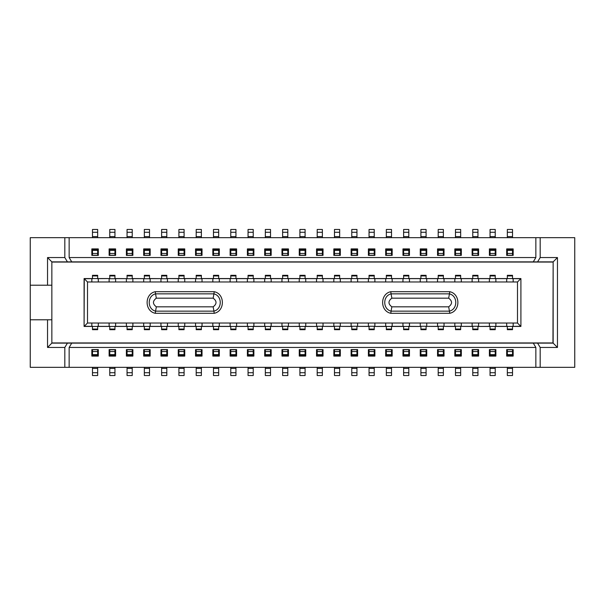 <?xml version="1.0" encoding="UTF-8"?>
<svg xmlns="http://www.w3.org/2000/svg" width="605" height="605" viewBox="0 0 605 605"><rect width="100%" height="100%" fill="white"/><g stroke="black" fill="none" stroke-linecap="round" stroke-linejoin="round"><path stroke-width="0.91" d="M574.75 237.682L574.75 367.318L30.25 367.318L30.25 237.682L574.75 237.682M540.182 237.682L540.182 257.556L557.462 257.556L557.462 347.444L540.182 347.444L540.182 367.318M540.182 347.444L537.588 343.118L553.144 343.118L553.144 261.882L552.97 342.952L557.462 347.444M64.818 237.682L64.818 257.556L47.538 257.556L51.856 261.882L51.856 343.118L47.538 347.444L64.818 347.444L64.818 367.318M537.588 343.118L533.262 343.118L535.856 347.444L535.856 367.318M69.144 367.318L69.144 347.444L71.738 343.118L67.412 343.118L64.818 347.444M535.856 237.682L535.856 257.556L533.262 261.882L537.588 261.882L540.182 257.556M64.818 257.556L67.412 261.882L71.738 261.882L69.144 257.556L69.144 237.682M557.462 257.556L553.144 261.882L537.588 261.882M67.412 343.118L51.856 343.118L51.856 261.882L67.412 261.882M30.25 285.212L47.538 285.212L47.538 257.556M47.538 347.444L47.538 319.788L30.25 319.788M47.538 285.212L51.856 285.212M51.856 319.788L47.538 319.788M520.905 278.557L520.905 326.443L520.905 278.557L202.025 278.55L212.831 278.633L212.794 281.975L87.506 281.975L84.095 278.557L84.095 326.443L84.269 278.731L91.831 278.633L91.794 281.975M517.494 281.975L513.199 281.975L513.169 278.633L520.731 278.731L517.494 281.975L517.494 323.025L520.731 326.269L513.169 326.367L513.206 323.025L517.494 323.025M87.506 323.025L91.801 323.025L91.831 326.367L84.269 326.269L87.506 323.025L87.506 281.975M513.199 281.975L212.794 281.975M91.801 323.025L513.206 323.025M449.742 313.307L390.777 313.307C379.917 311.106 379.917 293.901 390.769 291.693L449.742 291.693C460.602 293.894 460.602 311.106 449.742 313.307L449.432 311.144C457.887 309.185 457.887 295.815 449.432 293.856L391.087 293.856C382.632 295.815 382.632 309.185 391.087 311.144L449.432 311.144L448.676 306.826C452.495 303.937 452.495 301.056 448.668 298.182L391.843 298.174C388.024 301.063 388.024 303.937 391.843 306.818L448.676 306.826M214.223 291.693C225.083 293.894 225.083 311.106 214.223 313.307L155.258 313.307C144.398 311.106 144.398 293.894 155.258 291.693L214.223 291.693L213.913 293.856L155.568 293.856C147.113 295.815 147.113 309.185 155.568 311.144C147.113 309.185 147.113 295.815 155.568 293.856L156.324 298.174C152.505 301.063 152.505 303.944 156.332 306.818L213.157 306.826C216.976 303.937 216.976 301.063 213.149 298.182L156.324 298.174M213.913 293.856C222.368 295.815 222.368 309.185 213.913 311.144C222.368 309.185 222.368 295.815 213.913 293.856L213.157 298.174M156.332 306.826L155.568 311.144L213.913 311.144L214.223 313.307M391.843 306.826L391.087 311.144C382.632 309.185 382.632 295.815 391.087 293.856L390.769 291.693M449.742 291.693L449.432 293.856C457.887 295.815 457.887 309.185 449.432 311.144M155.568 311.144L155.258 313.307M155.258 291.693L155.568 293.856M391.087 311.144L390.777 313.307M213.157 306.826L213.913 311.144M391.843 298.174L391.087 293.856M449.432 293.856L448.668 298.174M533.262 261.882L71.738 261.882M71.738 343.118L533.262 343.118M69.144 347.444L535.856 347.444M535.856 257.556L69.144 257.556M357.6 349.607L357.6 356.088L351.119 356.088L351.119 349.607L357.6 349.607L357.6 356.088M374.881 349.607L374.881 356.088L368.4 356.088L368.4 349.607L374.881 349.607L374.881 356.088M392.169 349.607L392.169 356.088L385.688 356.088L385.688 349.607L392.169 349.607L392.169 356.088M478.6 349.607L478.6 356.088L472.119 356.088L472.119 349.607L478.6 349.607L478.6 356.088M495.881 349.607L495.881 356.088L489.4 356.088L489.4 349.607L495.881 349.607L495.881 356.088M513.169 349.607L513.169 356.088L506.688 356.088L506.688 349.607L513.169 349.607L513.169 356.088M454.831 356.088L454.831 349.607L461.312 349.607L461.312 356.088L454.831 356.088L454.831 349.607M444.025 349.607L444.025 356.088L437.544 356.088L437.544 349.607L444.025 349.607L444.025 356.088M402.975 349.607L409.456 349.607L409.456 356.088L402.975 356.088L402.975 349.607L402.975 356.088M426.744 349.607L426.744 356.088L420.256 356.088L420.256 349.607L426.744 349.607L426.744 356.088M281.975 349.607L288.456 349.607L288.456 356.088L281.975 356.088L281.975 349.607L281.975 356.088M340.312 349.607L340.312 356.088L333.831 356.088L333.831 349.607L340.312 349.607L340.312 356.088M247.4 356.088L247.4 349.607L253.881 349.607L253.881 356.088L247.4 356.088L247.4 349.607M264.688 356.088L264.688 349.607L271.169 349.607L271.169 356.088L264.688 356.088L264.688 349.607M236.6 349.607L236.6 356.088L230.119 356.088L230.119 349.607L236.6 349.607L236.6 356.088M219.312 349.607L219.312 356.088L212.831 356.088L212.831 349.607L219.312 349.607L219.312 356.088M305.744 349.607L305.744 356.088L299.256 356.088L299.256 349.607L305.744 349.607L305.744 356.088M323.025 349.607L323.025 356.088L316.544 356.088L316.544 349.607L323.025 349.607L323.025 356.088M178.256 349.607L184.744 349.607L184.744 356.088L178.256 356.088L178.256 349.607L178.256 356.088M195.544 349.607L202.025 349.607L202.025 356.088L195.544 356.088L195.544 349.607L195.544 356.088M160.975 349.607L167.456 349.607L167.456 356.088L160.975 356.088L160.975 349.607L160.975 356.088M143.688 356.088L143.688 349.607L150.169 349.607L150.169 356.088L143.688 356.088L143.688 349.607M132.881 349.607L132.881 356.088L126.4 356.088L126.4 349.607L132.881 349.607L132.881 356.088M115.6 356.088L109.119 356.088L109.119 349.607L115.6 349.607L115.6 356.088L115.6 349.607M98.312 356.088L91.831 356.088L91.831 349.607L98.312 349.607L98.312 356.088L98.312 349.607M385.688 255.393L385.688 248.912L392.169 248.912L392.169 255.393L385.688 255.393L385.688 248.912M368.4 255.393L368.4 248.912L374.881 248.912L374.881 255.393L368.4 255.393L368.4 248.912M351.119 255.393L351.119 248.912L357.6 248.912L357.6 255.393L351.119 255.393L351.119 248.912M409.456 248.912L409.456 255.393L402.975 255.393L402.975 248.912L409.456 248.912L409.456 255.393M426.744 248.912L426.744 255.393L420.256 255.393L420.256 248.912L426.744 248.912L426.744 255.393M454.831 255.393L454.831 248.912L461.312 248.912L461.312 255.393L454.831 255.393L454.831 248.912M489.4 255.393L489.4 248.912L495.881 248.912L495.881 255.393L489.4 255.393L489.4 248.912M472.119 255.393L472.119 248.912L478.6 248.912L478.6 255.393L472.119 255.393L472.119 248.912M506.688 255.393L506.688 248.912L513.169 248.912L513.169 255.393L506.688 255.393L506.688 248.912M444.025 248.912L444.025 255.393L437.544 255.393L437.544 248.912L444.025 248.912L444.025 255.393M271.169 248.912L271.169 255.393L264.688 255.393L264.688 248.912L271.169 248.912L271.169 255.393M219.312 248.912L219.312 255.393L212.831 255.393L212.831 248.912L219.312 248.912L219.312 255.393M323.025 248.912L323.025 255.393L316.544 255.393L316.544 248.912L323.025 248.912L323.025 255.393M340.312 248.912L340.312 255.393L333.831 255.393L333.831 248.912L340.312 248.912L340.312 255.393M281.975 255.393L281.975 248.912L288.456 248.912L288.456 255.393L281.975 255.393L281.975 248.912M247.4 255.393L247.4 248.912L253.881 248.912L253.881 255.393L247.4 255.393L247.4 248.912M305.744 248.912L305.744 255.393L299.256 255.393L299.256 248.912L305.744 248.912L305.744 255.393M236.6 248.912L236.6 255.393L230.119 255.393L230.119 248.912L236.6 248.912L236.6 255.393M150.169 248.912L150.169 255.393L143.688 255.393L143.688 248.912L150.169 248.912L150.169 255.393M202.025 248.912L202.025 255.393L195.544 255.393L195.544 248.912L202.025 248.912L202.025 255.393M184.744 248.912L184.744 255.393L178.256 255.393L178.256 248.912L184.744 248.912L184.744 255.393M167.456 248.912L167.456 255.393L160.975 255.393L160.975 248.912L167.456 248.912L167.456 255.393M91.831 248.912L98.312 248.912L98.312 255.393L91.831 255.393L91.831 248.912L91.831 255.393M109.119 248.912L115.6 248.912L115.6 255.393L109.119 255.393L109.119 248.912L109.119 255.393M126.4 248.912L132.881 248.912L132.881 255.393L126.4 255.393L126.4 248.912L126.4 255.393M552.97 342.952L52.03 342.952M52.03 262.048L552.97 262.048M489.377 323.025L489.4 326.367L478.6 326.45L520.905 326.443M506.657 323.025L506.688 326.367L495.881 326.367L495.926 323.025M472.119 326.269L478.6 326.269M472.119 326.367L461.312 326.367L472.119 326.45L472.119 323.025M454.831 326.269L461.312 326.269M454.831 326.367L444.025 326.367L454.831 326.45L454.831 323.025M437.544 326.269L444.025 326.269M437.544 326.367L426.744 326.367L437.544 326.45L437.544 323.025M420.256 326.269L426.744 326.269M385.657 323.025L385.688 326.367L374.881 326.45L420.256 326.45L409.456 326.367L409.494 323.025M402.945 323.025L402.975 326.367L392.169 326.367L392.206 323.025M368.4 326.269L374.881 326.269M368.4 326.367L357.6 326.367L368.4 326.45L368.4 323.025M351.119 326.269L357.6 326.269M351.119 326.367L340.312 326.367L351.119 326.45L351.119 323.025M333.831 326.269L340.312 326.269M333.831 326.367L323.025 326.367L333.831 326.45L333.831 323.025M316.544 326.269L323.025 326.269M299.256 326.314L299.256 323.025L299.256 326.367L288.456 326.45L316.544 326.45L305.744 326.367L305.782 323.025M281.975 326.269L288.456 326.269M84.095 326.443L281.975 326.45L271.169 326.367L271.206 323.025M264.657 323.025L264.688 326.367L253.881 326.367L253.926 323.025M247.377 323.025L247.4 326.367L236.6 326.367L236.638 323.025M230.089 323.025L230.119 326.367L219.312 326.367L219.35 323.025M212.801 323.025L212.831 326.367L202.025 326.367L202.07 323.025M195.544 326.314L195.544 323.025L195.544 326.367L184.744 326.367L184.782 323.025M178.256 326.314L178.256 323.025L178.256 326.367L167.456 326.367L167.494 323.025M160.945 323.025L160.975 326.367L150.169 326.367L150.206 323.025M143.657 323.025L143.688 326.367L132.881 326.367L132.926 323.025M126.377 323.025L126.4 326.367L115.6 326.367L115.638 323.025M109.089 323.025L109.119 326.367L98.312 326.367L98.35 323.025M305.744 278.686L305.744 281.975L305.744 278.633L316.544 278.633L316.506 281.975M323.055 281.975L323.025 278.633L333.831 278.633L333.794 281.975M340.343 281.975L340.312 278.633L351.119 278.633L351.074 281.975M357.623 281.975L357.6 278.633L368.4 278.633L368.362 281.975M374.911 281.975L374.881 278.633L385.688 278.633L385.65 281.975M392.199 281.975L392.169 278.633L402.975 278.633L402.93 281.975M409.456 278.686L409.456 281.975L409.456 278.633L420.256 278.633L420.218 281.975M426.744 278.686L426.744 281.975L426.744 278.633L437.544 278.633L437.506 281.975M444.055 281.975L444.025 278.633L454.831 278.633L454.794 281.975M461.343 281.975L461.312 278.633L472.119 278.633L472.074 281.975M478.623 281.975L478.6 278.633L489.4 278.633L489.362 281.975M495.911 281.975L495.881 278.633L506.688 278.633L506.65 281.975M84.095 278.557L109.119 278.55L98.312 278.633L98.343 281.975M109.119 278.731L115.6 278.731M115.6 278.633L126.4 278.633L115.6 278.55L115.6 281.975M126.4 278.731L132.881 278.731M132.881 278.633L143.688 278.633L132.881 278.55L132.881 281.975M143.688 278.731L150.169 278.731M150.169 278.633L160.975 278.633L150.169 278.55L150.169 281.975M160.975 278.731L167.456 278.731M184.744 278.686L184.744 281.975L184.744 278.633L195.544 278.55L167.456 278.55L178.256 278.633L178.218 281.975M195.544 278.731L202.025 278.731M219.343 281.975L219.312 278.633L230.119 278.633L230.074 281.975M236.623 281.975L236.6 278.633L247.4 278.633L247.362 281.975M253.911 281.975L253.881 278.633L264.688 278.633L264.65 281.975M271.199 281.975L271.169 278.633L281.975 278.633L281.93 281.975M288.456 278.686L288.456 281.975L288.456 278.633L299.256 278.633L299.218 281.975M316.544 326.367L316.544 323.025M323.025 323.025L323.025 326.367M340.312 323.025L340.312 326.367M357.6 323.025L357.6 326.367M374.881 323.025L374.881 326.367M420.256 326.367L420.256 323.025M426.744 323.025L426.744 326.367M444.025 323.025L444.025 326.367M461.312 323.025L461.312 326.367M478.6 323.025L478.6 326.367M288.456 323.025L288.456 326.367M281.975 326.367L281.975 323.025M202.025 278.633L202.025 281.975M195.544 281.975L195.544 278.633M167.456 278.633L167.456 281.975M160.975 281.975L160.975 278.633M143.688 281.975L143.688 278.633M126.4 281.975L126.4 278.633M109.119 281.975L109.119 278.633M132.238 253.465L132.238 255.265L127.05 255.265L127.05 253.465L132.238 253.465L132.238 248.912L127.05 248.912L127.05 253.465M114.95 253.465L114.95 255.265L109.762 255.265L109.762 253.465L114.95 253.465L114.95 248.912L109.762 248.912L109.762 253.465M97.662 253.465L97.662 255.265L92.482 255.265L92.482 253.465L97.662 253.465L97.662 248.912L92.482 248.912L92.482 253.465M166.806 253.465L166.806 255.265L161.618 255.265L161.618 253.465L166.806 253.465L166.806 248.912L161.618 248.912L161.618 253.465M184.094 253.465L184.094 255.265L178.906 255.265L178.906 253.465L184.094 253.465L184.094 248.912L178.906 248.912L178.906 253.465M201.382 253.465L201.382 255.265L196.194 255.265L196.194 253.465L201.382 253.465L201.382 248.912L196.194 248.912L196.194 253.465M149.518 253.465L149.518 255.265L144.338 255.265L144.338 253.465L149.518 253.465L149.518 248.912L144.338 248.912L144.338 253.465M92.482 351.535L92.482 349.735L97.662 349.735L97.662 351.535L92.482 351.535L92.482 356.088L97.662 356.088L97.662 351.535M109.762 351.535L109.762 349.735L114.95 349.735L114.95 351.535L109.762 351.535L109.762 356.088L114.95 356.088L114.95 351.535M127.05 351.535L127.05 349.735L132.238 349.735L132.238 351.535L127.05 351.535L127.05 356.088L132.238 356.088L132.238 351.535M144.338 351.535L144.338 349.735L149.518 349.735L149.518 351.535L144.338 351.535L144.338 356.088L149.518 356.088L149.518 351.535M161.618 351.535L161.618 349.735L166.806 349.735L166.806 351.535L161.618 351.535L161.618 356.088L166.806 356.088L166.806 351.535M196.194 351.535L196.194 349.735L201.382 349.735L201.382 351.535L196.194 351.535L196.194 356.088L201.382 356.088L201.382 351.535M178.906 351.535L178.906 349.735L184.094 349.735L184.094 351.535L178.906 351.535L178.906 356.088L184.094 356.088L184.094 351.535M235.95 253.465L235.95 255.265L230.762 255.265L230.762 253.465L235.95 253.465L235.95 248.912L230.762 248.912L230.762 253.465M305.094 253.465L305.094 255.265L299.906 255.265L299.906 253.465L305.094 253.465L305.094 248.912L299.906 248.912L299.906 253.465M253.238 253.465L253.238 255.265L248.05 255.265L248.05 253.465L253.238 253.465L253.238 248.912L248.05 248.912L248.05 253.465M287.806 253.465L287.806 255.265L282.618 255.265L282.618 253.465L287.806 253.465L287.806 248.912L282.618 248.912L282.618 253.465M339.662 253.465L339.662 255.265L334.482 255.265L334.482 253.465L339.662 253.465L339.662 248.912L334.482 248.912L334.482 253.465M317.194 351.535L317.194 349.735L322.382 349.735L322.382 351.535L317.194 351.535L317.194 356.088L322.382 356.088L322.382 351.535M299.906 351.535L299.906 349.735L305.094 349.735L305.094 351.535L299.906 351.535L299.906 356.088L305.094 356.088L305.094 351.535M213.482 351.535L213.482 349.735L218.662 349.735L218.662 351.535L213.482 351.535L213.482 356.088L218.662 356.088L218.662 351.535M230.762 351.535L230.762 349.735L235.95 349.735L235.95 351.535L230.762 351.535L230.762 356.088L235.95 356.088L235.95 351.535M265.338 351.535L265.338 349.735L270.518 349.735L270.518 351.535L265.338 351.535L265.338 356.088L270.518 356.088L270.518 351.535M248.05 351.535L248.05 349.735L253.238 349.735L253.238 351.535L248.05 351.535L248.05 356.088L253.238 356.088L253.238 351.535M334.482 351.535L334.482 349.735L339.662 349.735L339.662 351.535L334.482 351.535L334.482 356.088L339.662 356.088L339.662 351.535M322.382 253.465L322.382 255.265L317.194 255.265L317.194 253.465L322.382 253.465L322.382 248.912L317.194 248.912L317.194 253.465M218.662 253.465L218.662 255.265L213.482 255.265L213.482 253.465L218.662 253.465L218.662 248.912L213.482 248.912L213.482 253.465M282.618 351.535L282.618 349.735L287.806 349.735L287.806 351.535L282.618 351.535L282.618 356.088L287.806 356.088L287.806 351.535M270.518 253.465L270.518 255.265L265.338 255.265L265.338 253.465L270.518 253.465L270.518 248.912L265.338 248.912L265.338 253.465M443.382 253.465L443.382 255.265L438.194 255.265L438.194 253.465L443.382 253.465L443.382 248.912L438.194 248.912L438.194 253.465M512.518 253.465L512.518 255.265L507.338 255.265L507.338 253.465L512.518 253.465L512.518 248.912L507.338 248.912L507.338 253.465M477.95 253.465L477.95 255.265L472.762 255.265L472.762 253.465L477.95 253.465L477.95 248.912L472.762 248.912L472.762 253.465M495.238 253.465L495.238 255.265L490.05 255.265L490.05 253.465L495.238 253.465L495.238 248.912L490.05 248.912L490.05 253.465M460.662 253.465L460.662 255.265L455.482 255.265L455.482 253.465L460.662 253.465L460.662 248.912L455.482 248.912L455.482 253.465M426.094 253.465L426.094 255.265L420.906 255.265L420.906 253.465L426.094 253.465L426.094 248.912L420.906 248.912L420.906 253.465M408.806 253.465L408.806 255.265L403.618 255.265L403.618 253.465L408.806 253.465L408.806 248.912L403.618 248.912L403.618 253.465M356.95 253.465L356.95 255.265L351.762 255.265L351.762 253.465L356.95 253.465L356.95 248.912L351.762 248.912L351.762 253.465M374.238 253.465L374.238 255.265L369.05 255.265L369.05 253.465L374.238 253.465L374.238 248.912L369.05 248.912L369.05 253.465M391.518 253.465L391.518 255.265L386.338 255.265L386.338 253.465L391.518 253.465L391.518 248.912L386.338 248.912L386.338 253.465M420.906 351.535L420.906 349.735L426.094 349.735L426.094 351.535L420.906 351.535L420.906 356.088L426.094 356.088L426.094 351.535M403.618 351.535L403.618 349.735L408.806 349.735L408.806 351.535L403.618 351.535L403.618 356.088L408.806 356.088L408.806 351.535M438.194 351.535L438.194 349.735L443.382 349.735L443.382 351.535L438.194 351.535L438.194 356.088L443.382 356.088L443.382 351.535M455.482 351.535L455.482 349.735L460.662 349.735L460.662 351.535L455.482 351.535L455.482 356.088L460.662 356.088L460.662 351.535M507.338 351.535L507.338 349.735L512.518 349.735L512.518 351.535L507.338 351.535L507.338 356.088L512.518 356.088L512.518 351.535M490.05 351.535L490.05 349.735L495.238 349.735L495.238 351.535L490.05 351.535L490.05 356.088L495.238 356.088L495.238 351.535M472.762 351.535L472.762 349.735L477.95 349.735L477.95 351.535L472.762 351.535L472.762 356.088L477.95 356.088L477.95 351.535M386.338 351.535L386.338 349.735L391.518 349.735L391.518 351.535L386.338 351.535L386.338 356.088L391.518 356.088L391.518 351.535M369.05 351.535L369.05 349.735L374.238 349.735L374.238 351.535L369.05 351.535L369.05 356.088L374.238 356.088L374.238 351.535M351.762 351.535L351.762 349.735L356.95 349.735L356.95 351.535L351.762 351.535L351.762 356.088L356.95 356.088L356.95 351.535M144.338 367.318L144.338 375.531L149.518 375.531L149.518 367.318M144.338 326.269L144.338 329.687L149.518 329.687L149.518 326.269M161.618 367.318L161.618 375.531L166.806 375.531L166.806 367.318M161.618 326.269L161.618 329.687L166.806 329.687L166.806 326.269M178.906 367.318L178.906 375.531L184.094 375.531L184.094 367.318M178.906 326.269L178.906 329.687L184.094 329.687L184.094 326.269M196.194 367.318L196.194 375.531L201.382 375.531L201.382 367.318M196.194 326.269L196.194 329.687L201.382 329.687L201.382 326.269M213.482 367.318L213.482 375.531L218.662 375.531L218.662 367.318M213.482 326.269L213.482 329.687L218.662 329.687L218.662 326.269M230.762 367.318L230.762 375.531L235.95 375.531L235.95 367.318M230.762 326.269L230.762 329.687L235.95 329.687L235.95 326.269M248.05 367.318L248.05 375.531L253.238 375.531L253.238 367.318M248.05 326.269L248.05 329.687L253.238 329.687L253.238 326.269M265.338 367.318L265.338 375.531L270.518 375.531L270.518 367.318M265.338 326.269L265.338 329.687L270.518 329.687L270.518 326.269M282.618 367.318L282.618 375.531L287.806 375.531L287.806 367.318M282.618 326.269L282.618 329.687L287.806 329.687L287.806 326.269M299.906 367.318L299.906 375.531L305.094 375.531L305.094 367.318M299.906 326.269L299.906 329.687L305.094 329.687L305.094 326.269M317.194 367.318L317.194 375.531L322.382 375.531L322.382 367.318M317.194 326.269L317.194 329.687L322.382 329.687L322.382 326.269M334.482 367.318L334.482 375.531L339.662 375.531L339.662 367.318M334.482 326.269L334.482 329.687L339.662 329.687L339.662 326.269M351.762 367.318L351.762 375.531L356.95 375.531L356.95 367.318M351.762 326.269L351.762 329.687L356.95 329.687L356.95 326.269M369.05 367.318L369.05 375.531L374.238 375.531L374.238 367.318M369.05 326.269L369.05 329.687L374.238 329.687L374.238 326.269M386.338 367.318L386.338 375.531L391.518 375.531L391.518 367.318M386.338 326.269L386.338 329.687L391.518 329.687L391.518 326.269M403.618 367.318L403.618 375.531L408.806 375.531L408.806 367.318M403.618 326.269L403.618 329.687L408.806 329.687L408.806 326.269M420.906 367.318L420.906 375.531L426.094 375.531L426.094 367.318M420.906 326.269L420.906 329.687L426.094 329.687L426.094 326.269M438.194 367.318L438.194 375.531L443.382 375.531L443.382 367.318M438.194 326.269L438.194 329.687L443.382 329.687L443.382 326.269M455.482 367.318L455.482 375.531L460.662 375.531L460.662 367.318M455.482 326.269L455.482 329.687L460.662 329.687L460.662 326.269M472.762 367.318L472.762 375.531L477.95 375.531L477.95 367.318M472.762 326.269L472.762 329.687L477.95 329.687L477.95 326.269M490.05 367.318L490.05 375.531L495.238 375.531L495.238 367.318M490.05 326.269L490.05 329.687L495.238 329.687L495.238 326.269M507.338 367.318L507.338 375.531L512.518 375.531L512.518 367.318M507.338 326.269L507.338 329.687L512.518 329.687L512.518 326.269M92.482 367.318L92.482 375.531L97.662 375.531L97.662 367.318M92.482 326.269L92.482 329.687L97.662 329.687L97.662 326.269M109.762 367.318L109.762 375.531L114.95 375.531L114.95 367.318M109.762 326.269L109.762 329.687L114.95 329.687L114.95 326.269M127.05 367.318L127.05 375.531L132.238 375.531L132.238 367.318M127.05 326.269L127.05 329.687L132.238 329.687L132.238 326.269M495.238 237.682L495.238 229.469L490.05 229.469L490.05 237.682M495.238 278.731L495.238 275.313L490.05 275.313L490.05 278.731M477.95 237.682L477.95 229.469L472.762 229.469L472.762 237.682M477.95 278.731L477.95 275.313L472.762 275.313L472.762 278.731M460.662 237.682L460.662 229.469L455.482 229.469L455.482 237.682M460.662 278.731L460.662 275.313L455.482 275.313L455.482 278.731M443.382 237.682L443.382 229.469L438.194 229.469L438.194 237.682M443.382 278.731L443.382 275.313L438.194 275.313L438.194 278.731M426.094 237.682L426.094 229.469L420.906 229.469L420.906 237.682M426.094 278.731L426.094 275.313L420.906 275.313L420.906 278.731M408.806 237.682L408.806 229.469L403.618 229.469L403.618 237.682M408.806 278.731L408.806 275.313L403.618 275.313L403.618 278.731M391.518 237.682L391.518 229.469L386.338 229.469L386.338 237.682M391.518 278.731L391.518 275.313L386.338 275.313L386.338 278.731M374.238 237.682L374.238 229.469L369.05 229.469L369.05 237.682M374.238 278.731L374.238 275.313L369.05 275.313L369.05 278.731M356.95 237.682L356.95 229.469L351.762 229.469L351.762 237.682M356.95 278.731L356.95 275.313L351.762 275.313L351.762 278.731M339.662 237.682L339.662 229.469L334.482 229.469L334.482 237.682M339.662 278.731L339.662 275.313L334.482 275.313L334.482 278.731M322.382 237.682L322.382 229.469L317.194 229.469L317.194 237.682M322.382 278.731L322.382 275.313L317.194 275.313L317.194 278.731M305.094 237.682L305.094 229.469L299.906 229.469L299.906 237.682M305.094 278.731L305.094 275.313L299.906 275.313L299.906 278.731M287.806 237.682L287.806 229.469L282.618 229.469L282.618 237.682M287.806 278.731L287.806 275.313L282.618 275.313L282.618 278.731M270.518 237.682L270.518 229.469L265.338 229.469L265.338 237.682M270.518 278.731L270.518 275.313L265.338 275.313L265.338 278.731M253.238 237.682L253.238 229.469L248.05 229.469L248.05 237.682M253.238 278.731L253.238 275.313L248.05 275.313L248.05 278.731M235.95 237.682L235.95 229.469L230.762 229.469L230.762 237.682M235.95 278.731L235.95 275.313L230.762 275.313L230.762 278.731M218.662 237.682L218.662 229.469L213.482 229.469L213.482 237.682M218.662 278.731L218.662 275.313L213.482 275.313L213.482 278.731M201.382 237.682L201.382 229.469L196.194 229.469L196.194 237.682M201.382 278.731L201.382 275.313L196.194 275.313L196.194 278.731M184.094 237.682L184.094 229.469L178.906 229.469L178.906 237.682M184.094 278.731L184.094 275.313L178.906 275.313L178.906 278.731M166.806 237.682L166.806 229.469L161.618 229.469L161.618 237.682M166.806 278.731L166.806 275.313L161.618 275.313L161.618 278.731M149.518 237.682L149.518 229.469L144.338 229.469L144.338 237.682M149.518 278.731L149.518 275.313L144.338 275.313L144.338 278.731M132.238 237.682L132.238 229.469L127.05 229.469L127.05 237.682M132.238 278.731L132.238 275.313L127.05 275.313L127.05 278.731M114.95 237.682L114.95 229.469L109.762 229.469L109.762 237.682M114.95 278.731L114.95 275.313L109.762 275.313L109.762 278.731M97.662 237.682L97.662 229.469L92.482 229.469L92.482 237.682M97.662 278.731L97.662 275.313L92.482 275.313L92.482 278.731M512.518 237.682L512.518 229.469L507.338 229.469L507.338 237.682M512.518 278.731L512.518 275.313L507.338 275.313L507.338 278.731M91.831 356.088L91.831 349.607M98.312 248.912L98.312 255.393M115.6 248.912L115.6 255.393M109.119 356.088L109.119 349.607M126.4 356.088L126.4 349.607M132.881 248.912L132.881 255.393M150.169 349.607L150.169 356.088M143.688 255.393L143.688 248.912M167.456 349.607L167.456 356.088M160.975 255.393L160.975 248.912M184.744 349.607L184.744 356.088M178.256 255.393L178.256 248.912M202.025 349.607L202.025 356.088M195.544 255.393L195.544 248.912M212.831 356.088L212.831 349.607M212.831 255.393L212.831 248.912M230.119 356.088L230.119 349.607M230.119 255.393L230.119 248.912M253.881 349.607L253.881 356.088M253.881 248.912L253.881 255.393M271.169 349.607L271.169 356.088M264.688 255.393L264.688 248.912M288.456 248.912L288.456 255.393M288.456 349.607L288.456 356.088M299.256 356.088L299.256 349.607M299.256 255.393L299.256 248.912M316.544 356.088L316.544 349.607M316.544 255.393L316.544 248.912M333.831 356.088L333.831 349.607M333.831 255.393L333.831 248.912M357.6 248.912L357.6 255.393M351.119 356.088L351.119 349.607M374.881 248.912L374.881 255.393M368.4 356.088L368.4 349.607M392.169 248.912L392.169 255.393M385.688 356.088L385.688 349.607M409.456 349.607L409.456 356.088M402.975 255.393L402.975 248.912M420.256 356.088L420.256 349.607M420.256 255.393L420.256 248.912M437.544 356.088L437.544 349.607M437.544 255.393L437.544 248.912M461.312 248.912L461.312 255.393M461.312 349.607L461.312 356.088M478.6 248.912L478.6 255.393M472.119 356.088L472.119 349.607M495.881 248.912L495.881 255.393M489.4 356.088L489.4 349.607M506.688 356.088L506.688 349.607M513.169 248.912L513.169 255.393M91.831 278.686L91.831 281.975M98.312 281.975L98.312 278.686M178.256 278.686L178.256 281.975M212.831 278.686L212.831 281.975M219.312 281.975L219.312 278.686M230.119 278.686L230.119 281.975M236.6 281.975L236.6 278.686M247.4 278.686L247.4 281.975M253.881 281.975L253.881 278.686M264.688 278.686L264.688 281.975M271.169 281.975L271.169 278.686M281.975 278.686L281.975 281.975M299.256 278.686L299.256 281.975M323.025 281.975L323.025 278.686M316.544 278.686L316.544 281.975M333.831 278.686L333.831 281.975M340.312 281.975L340.312 278.686M357.6 281.975L357.6 278.686M351.119 278.686L351.119 281.975M374.881 281.975L374.881 278.686M368.4 278.686L368.4 281.975M392.169 281.975L392.169 278.686M385.688 278.686L385.688 281.975M402.975 278.686L402.975 281.975M420.256 278.686L420.256 281.975M444.025 281.975L444.025 278.686M437.544 278.686L437.544 281.975M461.312 281.975L461.312 278.686M454.831 278.686L454.831 281.975M478.6 281.975L478.6 278.686M472.119 278.686L472.119 281.975M495.881 281.975L495.881 278.686M489.4 278.686L489.4 281.975M506.688 278.686L506.688 281.975M513.169 281.975L513.169 278.686M98.312 326.314L98.312 323.025M91.831 323.025L91.831 326.314M109.119 323.025L109.119 326.314M115.6 326.314L115.6 323.025M126.4 323.025L126.4 326.314M132.881 326.314L132.881 323.025M150.169 326.314L150.169 323.025M143.688 323.025L143.688 326.314M160.975 323.025L160.975 326.314M167.456 326.314L167.456 323.025M184.744 326.314L184.744 323.025M202.025 326.314L202.025 323.025M212.831 323.025L212.831 326.314M219.312 326.314L219.312 323.025M230.119 323.025L230.119 326.314M236.6 326.314L236.6 323.025M253.881 326.314L253.881 323.025M247.4 323.025L247.4 326.314M271.169 326.314L271.169 323.025M264.688 323.025L264.688 326.314M305.744 326.314L305.744 323.025M385.688 323.025L385.688 326.314M392.169 326.314L392.169 323.025M409.456 326.314L409.456 323.025M402.975 323.025L402.975 326.314M495.881 326.314L495.881 323.025M489.4 323.025L489.4 326.314M513.169 326.314L513.169 323.025M506.688 323.025L506.688 326.314M149.518 372.725L144.338 372.725M149.518 368.4L144.338 368.4M149.518 355.226L144.338 355.226M149.518 354.628L144.338 354.628M149.518 329.052L144.338 329.052M166.806 372.725L161.618 372.725M166.806 368.4L161.618 368.4M166.806 355.226L161.618 355.226M166.806 354.628L161.618 354.628M166.806 329.052L161.618 329.052M184.094 372.725L178.906 372.725M184.094 368.4L178.906 368.4M184.094 355.226L178.906 355.226M184.094 354.628L178.906 354.628M184.094 329.052L178.906 329.052M201.382 372.725L196.194 372.725M201.382 368.4L196.194 368.4M201.382 355.226L196.194 355.226M201.382 354.628L196.194 354.628M201.382 329.052L196.194 329.052M218.662 372.725L213.482 372.725M218.662 368.4L213.482 368.4M218.662 355.226L213.482 355.226M218.662 354.628L213.482 354.628M218.662 329.052L213.482 329.052M235.95 372.725L230.762 372.725M235.95 368.4L230.762 368.4M235.95 355.226L230.762 355.226M235.95 354.628L230.762 354.628M235.95 329.052L230.762 329.052M253.238 372.725L248.05 372.725M253.238 368.4L248.05 368.4M253.238 355.226L248.05 355.226M253.238 354.628L248.05 354.628M253.238 329.052L248.05 329.052M270.518 372.725L265.338 372.725M270.518 368.4L265.338 368.4M270.518 355.226L265.338 355.226M270.518 354.628L265.338 354.628M270.518 329.052L265.338 329.052M287.806 372.725L282.618 372.725M287.806 368.4L282.618 368.4M287.806 355.226L282.618 355.226M287.806 354.628L282.618 354.628M287.806 329.052L282.618 329.052M305.094 372.725L299.906 372.725M305.094 368.4L299.906 368.4M305.094 355.226L299.906 355.226M305.094 354.628L299.906 354.628M305.094 329.052L299.906 329.052M322.382 372.725L317.194 372.725M322.382 368.4L317.194 368.4M322.382 355.226L317.194 355.226M322.382 354.628L317.194 354.628M322.382 329.052L317.194 329.052M339.662 372.725L334.482 372.725M339.662 368.4L334.482 368.4M339.662 355.226L334.482 355.226M339.662 354.628L334.482 354.628M339.662 329.052L334.482 329.052M356.95 372.725L351.762 372.725M356.95 368.4L351.762 368.4M356.95 355.226L351.762 355.226M356.95 354.628L351.762 354.628M356.95 329.052L351.762 329.052M374.238 372.725L369.05 372.725M374.238 368.4L369.05 368.4M374.238 355.226L369.05 355.226M374.238 354.628L369.05 354.628M374.238 329.052L369.05 329.052M391.518 372.725L386.338 372.725M391.518 368.4L386.338 368.4M391.518 355.226L386.338 355.226M391.518 354.628L386.338 354.628M391.518 329.052L386.338 329.052M408.806 372.725L403.618 372.725M408.806 368.4L403.618 368.4M408.806 355.226L403.618 355.226M408.806 354.628L403.618 354.628M408.806 329.052L403.618 329.052M426.094 372.725L420.906 372.725M426.094 368.4L420.906 368.4M426.094 355.226L420.906 355.226M426.094 354.628L420.906 354.628M426.094 329.052L420.906 329.052M443.382 372.725L438.194 372.725M443.382 368.4L438.194 368.4M443.382 355.226L438.194 355.226M443.382 354.628L438.194 354.628M443.382 329.052L438.194 329.052M460.662 372.725L455.482 372.725M460.662 368.4L455.482 368.4M460.662 355.226L455.482 355.226M460.662 354.628L455.482 354.628M460.662 329.052L455.482 329.052M477.95 372.725L472.762 372.725M477.95 368.4L472.762 368.4M477.95 355.226L472.762 355.226M477.95 354.628L472.762 354.628M477.95 329.052L472.762 329.052M495.238 372.725L490.05 372.725M495.238 368.4L490.05 368.4M495.238 355.226L490.05 355.226M495.238 354.628L490.05 354.628M495.238 329.052L490.05 329.052M512.518 372.725L507.338 372.725M512.518 368.4L507.338 368.4M512.518 355.226L507.338 355.226M512.518 354.628L507.338 354.628M512.518 329.052L507.338 329.052M97.662 372.725L92.482 372.725M97.662 368.4L92.482 368.4M97.662 355.226L92.482 355.226M97.662 354.628L92.482 354.628M97.662 329.052L92.482 329.052M114.95 372.725L109.762 372.725M114.95 368.4L109.762 368.4M114.95 355.226L109.762 355.226M114.95 354.628L109.762 354.628M114.95 329.052L109.762 329.052M132.238 372.725L127.05 372.725M132.238 368.4L127.05 368.4M132.238 355.226L127.05 355.226M132.238 354.628L127.05 354.628M132.238 329.052L127.05 329.052M490.05 232.275L495.238 232.275M490.05 236.6L495.238 236.6M490.05 249.774L495.238 249.774M490.05 250.372L495.238 250.372M490.05 275.948L495.238 275.948M472.762 232.275L477.95 232.275M472.762 236.6L477.95 236.6M472.762 249.774L477.95 249.774M472.762 250.372L477.95 250.372M472.762 275.948L477.95 275.948M455.482 232.275L460.662 232.275M455.482 236.6L460.662 236.6M455.482 249.774L460.662 249.774M455.482 250.372L460.662 250.372M455.482 275.948L460.662 275.948M438.194 232.275L443.382 232.275M438.194 236.6L443.382 236.6M438.194 249.774L443.382 249.774M438.194 250.372L443.382 250.372M438.194 275.948L443.382 275.948M420.906 232.275L426.094 232.275M420.906 236.6L426.094 236.6M420.906 249.774L426.094 249.774M420.906 250.372L426.094 250.372M420.906 275.948L426.094 275.948M403.618 232.275L408.806 232.275M403.618 236.6L408.806 236.6M403.618 249.774L408.806 249.774M403.618 250.372L408.806 250.372M403.618 275.948L408.806 275.948M386.338 232.275L391.518 232.275M386.338 236.6L391.518 236.6M386.338 249.774L391.518 249.774M386.338 250.372L391.518 250.372M386.338 275.948L391.518 275.948M369.05 232.275L374.238 232.275M369.05 236.6L374.238 236.6M369.05 249.774L374.238 249.774M369.05 250.372L374.238 250.372M369.05 275.948L374.238 275.948M351.762 232.275L356.95 232.275M351.762 236.6L356.95 236.6M351.762 249.774L356.95 249.774M351.762 250.372L356.95 250.372M351.762 275.948L356.95 275.948M334.482 232.275L339.662 232.275M334.482 236.6L339.662 236.6M334.482 249.774L339.662 249.774M334.482 250.372L339.662 250.372M334.482 275.948L339.662 275.948M317.194 232.275L322.382 232.275M317.194 236.6L322.382 236.6M317.194 249.774L322.382 249.774M317.194 250.372L322.382 250.372M317.194 275.948L322.382 275.948M299.906 232.275L305.094 232.275M299.906 236.6L305.094 236.6M299.906 249.774L305.094 249.774M299.906 250.372L305.094 250.372M299.906 275.948L305.094 275.948M282.618 232.275L287.806 232.275M282.618 236.6L287.806 236.6M282.618 249.774L287.806 249.774M282.618 250.372L287.806 250.372M282.618 275.948L287.806 275.948M265.338 232.275L270.518 232.275M265.338 236.6L270.518 236.6M265.338 249.774L270.518 249.774M265.338 250.372L270.518 250.372M265.338 275.948L270.518 275.948M248.05 232.275L253.238 232.275M248.05 236.6L253.238 236.6M248.05 249.774L253.238 249.774M248.05 250.372L253.238 250.372M248.05 275.948L253.238 275.948M230.762 232.275L235.95 232.275M230.762 236.6L235.95 236.6M230.762 249.774L235.95 249.774M230.762 250.372L235.95 250.372M230.762 275.948L235.95 275.948M213.482 232.275L218.662 232.275M213.482 236.6L218.662 236.6M213.482 249.774L218.662 249.774M213.482 250.372L218.662 250.372M213.482 275.948L218.662 275.948M196.194 232.275L201.382 232.275M196.194 236.6L201.382 236.6M196.194 249.774L201.382 249.774M196.194 250.372L201.382 250.372M196.194 275.948L201.382 275.948M178.906 232.275L184.094 232.275M178.906 236.6L184.094 236.6M178.906 249.774L184.094 249.774M178.906 250.372L184.094 250.372M178.906 275.948L184.094 275.948M161.618 232.275L166.806 232.275M161.618 236.6L166.806 236.6M161.618 249.774L166.806 249.774M161.618 250.372L166.806 250.372M161.618 275.948L166.806 275.948M144.338 232.275L149.518 232.275M144.338 236.6L149.518 236.6M144.338 249.774L149.518 249.774M144.338 250.372L149.518 250.372M144.338 275.948L149.518 275.948M127.05 232.275L132.238 232.275M127.05 236.6L132.238 236.6M127.05 249.774L132.238 249.774M127.05 250.372L132.238 250.372M127.05 275.948L132.238 275.948M109.762 232.275L114.95 232.275M109.762 236.6L114.95 236.6M109.762 249.774L114.95 249.774M109.762 250.372L114.95 250.372M109.762 275.948L114.95 275.948M92.482 232.275L97.662 232.275M92.482 236.6L97.662 236.6M92.482 249.774L97.662 249.774M92.482 250.372L97.662 250.372M92.482 275.948L97.662 275.948M507.338 232.275L512.518 232.275M507.338 236.6L512.518 236.6M507.338 249.774L512.518 249.774M507.338 250.372L512.518 250.372M507.338 275.948L512.518 275.948"/></g></svg>
